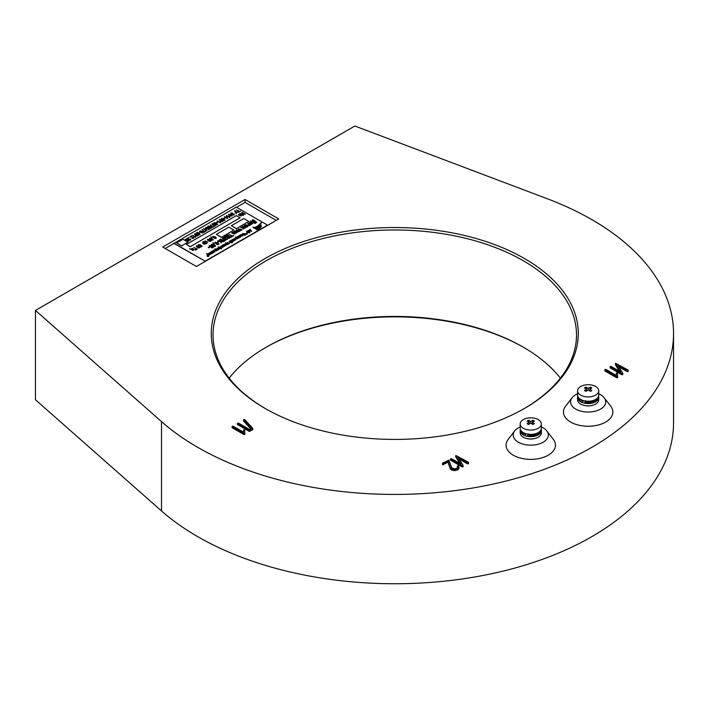 <?xml version="1.0" encoding="UTF-8"?>
<svg xmlns="http://www.w3.org/2000/svg" width="709" height="709" viewBox="0 0 709 709"><rect width="100%" height="100%" fill="white"/><g stroke="black" fill="none" stroke-linecap="round" stroke-linejoin="round"><path stroke-width="1.06" d="M591.377 405.566A8.818 5.096 180 0 1 584.934 405.566M533.983 438.703A8.818 5.096 180 0 1 527.54 438.703M265.015 408.393L265.015 408.393A183.498 105.942 180 0 1 265.015 258.563A183.498 105.942 180 0 1 524.527 258.563A183.498 105.942 180 0 1 524.527 408.393A183.498 105.942 180 0 1 265.015 408.393M523.898 408.747A181.734 104.923 0 0 0 576.506 334.914A181.734 104.923 0 0 0 523.277 260.726A181.734 104.923 0 0 0 325.227 237.976A181.734 104.923 0 0 0 213.037 334.914A181.734 104.923 0 0 0 265.645 408.747M229.167 378.136A181.734 104.923 180 0 1 266.265 347.162A181.734 104.923 180 0 1 523.277 347.162L523.277 347.171M523.898 347.525A183.498 105.942 0 0 0 265.645 347.525M520.176 426.942A17.574 10.148 0 0 0 514.725 430.904A17.574 10.148 0 0 0 518.341 442.212A17.574 10.148 0 0 0 540.728 443.4A17.574 10.148 0 0 0 546.807 430.904A17.574 10.148 0 0 0 543.191 427.873A17.574 10.148 0 0 0 541.348 426.942M514.725 430.904L508.211 439.305A24.7 14.26 0 0 0 513.298 455.213A24.7 14.26 0 0 0 544.769 456.871A24.7 14.26 0 0 0 553.312 439.305L546.807 430.904M577.569 393.814A17.574 10.148 0 0 0 572.11 397.767A17.574 10.148 0 0 0 575.726 409.084A17.574 10.148 0 0 0 598.121 410.263A17.574 10.148 0 0 0 604.192 397.767A17.574 10.148 0 0 0 600.576 394.736A17.574 10.148 0 0 0 598.742 393.814M572.11 397.767L565.605 406.168A24.7 14.26 0 0 0 570.692 422.077A24.7 14.26 0 0 0 602.163 423.743A24.7 14.26 0 0 0 610.706 406.168L604.192 397.767M197.643 447.29A278.779 160.952 0 0 0 501.458 482.173A278.779 160.952 0 0 0 673.55 333.478A278.779 160.952 0 0 0 591.9 219.666A278.779 160.952 0 0 0 547.445 198.804L354.846 126.025L35.45 310.427L161.51 421.625A278.779 160.952 0 0 0 197.643 447.29M35.45 310.427L35.45 399.752L161.51 510.941A278.779 160.952 0 0 0 197.643 536.607A278.779 160.952 0 0 0 501.458 571.498A278.779 160.952 0 0 0 673.55 422.794L673.55 333.478M243.825 434.484L232.224 427.784L232.003 426.375L233.066 426.153L243.524 432.189L243.542 429.982L244.632 429.734L244.88 434.227L243.825 434.484L243.825 433.332L232.224 426.632L232.224 427.784M243.719 419.533L244.738 419.622L252.732 428.28L252.626 429.858L249.134 431.356L237.409 424.452L237.409 423.3L238.463 423.078L249.577 429.494L251.438 428.422L243.63 419.95L243.63 421.102L250.747 428.821M442.673 463.137L448.868 460.114L451.775 467.984L454.584 468.879L456.88 468.277L457.739 467.116L457.287 465.973L458.36 465.76L458.953 467.479L457.81 468.711L454.655 469.526L451.42 468.871L450.206 467.479L447.964 461.054L442.655 463.633L442.655 464.785L447.964 462.206L450.206 468.631L451.42 470.023L454.655 470.679L457.81 469.863L458.953 468.631L459.024 467.071L458.953 468.631M457.562 467.665L457.287 465.973M455.905 455.497L468.321 462.197L468.348 462.693L467.488 462.676L457.987 457.199L463.048 465.326L462.924 466.912L462.011 466.859L450.428 460.035L450.428 458.883L451.491 458.661L460.965 464.129L455.816 455.949L455.816 457.101L459.822 463.473M468.321 462.197L468.348 463.846L468.321 463.349L468.348 463.846L467.488 463.828L459.104 458.998M616.626 377.711L605.025 371.02L604.812 369.602L605.867 369.389L616.325 375.424L616.343 373.218L617.433 372.969L617.681 377.463L616.626 377.711L616.626 376.559L605.025 369.868L605.025 371.02M615.598 363.3L628.023 369.992L628.05 370.497L627.19 370.479L617.69 364.993L622.741 373.12L622.617 374.707L621.713 374.662L610.13 367.838L610.13 366.686L611.185 366.464L620.659 371.933L615.509 363.752L615.509 364.905L619.524 371.277M628.023 369.992L628.05 371.649L628.023 371.144L628.05 371.649L627.19 371.631L618.806 366.792M278.743 218.948L245.057 199.495L162.707 247.042L196.393 266.487L278.743 218.948M523.277 347.162L523.277 347.162A181.734 104.923 180 0 1 560.376 378.136M276.244 220.384L245.057 202.375L245.057 199.495M245.057 202.375L236.567 207.276M173.935 243.152L205.131 261.16L267.515 225.143L236.319 207.134L165.206 248.478M622.741 373.12L621.713 373.51L621.713 374.662M621.713 373.51L610.343 366.943L610.343 368.095M627.19 370.479L627.19 371.631M617.681 376.311L617.512 377.711M617.512 376.559L616.626 376.559M463.048 465.326L462.011 465.707L462.011 466.859M462.011 465.707L450.64 459.14L450.64 460.292M467.488 462.676L467.488 463.828M443.515 463.615L443.515 464.776M447.964 461.054L447.964 462.206M450.206 467.479L450.206 468.631M451.42 468.871L451.42 470.023M454.655 469.526L454.655 470.679M457.81 468.711L457.81 469.863M457.287 466.07L457.287 467.125M252.732 428.28L249.134 430.203L249.134 431.356M249.134 430.203L237.621 423.565L237.621 424.718M250.011 430.212L250.011 431.364M244.88 433.075L244.711 434.475M244.711 433.323L243.825 433.332M253.716 228.006L253.468 227.509C255.781 227.518 258.466 225.808 261.515 222.396L261.515 222.537C259.352 226.056 256.755 227.873 253.716 228.006L254.513 228.085M252.971 226.995L253.716 227.864C256.755 227.731 259.352 225.905 261.515 222.396M261.293 225.028L256.162 228.927L254.983 228.44C256.667 228.608 258.767 227.465 261.293 225.028C259.272 227.598 257.234 228.847 255.187 228.759L254.513 228.006M261.346 226.463L261.346 226.614C259.716 228.697 258.147 229.725 256.649 229.698L256.507 229.282C257.721 229.37 259.334 228.44 261.346 226.463C259.716 228.555 258.147 229.583 256.649 229.556L256.153 228.883M190.411 239.739L190.624 238.898L190.73 240.085L190.624 239.039L190.73 240.085L189.019 240.032L188.293 238.171L186.671 238.676L188.381 237.55L189.356 239.704L190.411 239.739L190.251 239.066L190.411 239.881M193.486 237.958L193.708 237.116L193.814 238.304L193.708 237.258L193.814 238.304L192.104 238.259L191.377 236.398L189.755 236.903L191.457 235.769L192.44 237.923L193.486 237.958L193.335 237.285L193.486 238.109M195.533 237.311L192.29 235.291L195.161 236.567L195.702 236.106L195.533 237.311L192.29 235.291M195.161 236.709L195.329 236.035M198.21 235.468L196.996 236.07L195.427 235.468L194.647 234.032M194.647 233.881L197.137 234.342L197.926 235.787L195.427 235.326L194.647 233.881L194.363 234.342M206.027 231.161L204.316 232.144L202.154 229.592L204.272 231.586L206.027 231.161M207.125 230.469L203.988 229.592L204.36 229.237L203.572 228.777L204.688 229.042L205.814 228.395L206.815 230.655L203.988 229.45M204.236 229.308L203.572 228.777M217.672 222.316L216.298 222.679L217.3 221.952L217.672 222.316M220.384 222.963L217.131 220.951L220.003 222.218L220.543 221.766L220.384 222.963L217.131 220.951M220.003 222.36L220.171 221.695M223.051 221.128L221.846 221.731L220.277 221.128L219.489 219.684M219.489 219.542L221.979 219.994L222.768 221.438L220.277 220.986L219.489 219.542L219.205 220.003M225.001 218.088L223.627 218.452L224.629 217.725L225.001 218.088M227.89 218.487L224.753 217.61L225.125 217.246L224.336 216.794L225.462 217.051L226.579 216.405L227.89 218.487L224.753 217.459M225.001 217.317L224.336 216.794M232.658 212.992L231.24 213.143L231.373 213.834L232.694 213.737L232.969 214.614L233.864 214.65L234.2 213.932L234.2 214.845L231.045 214.029L230.912 212.948L232.658 212.992L231.24 213.285L231.373 213.985M233.031 213.976L232.969 214.756M234.2 213.932L234.2 214.987L234.2 214.074L234.2 214.987L232.614 214.942L231.045 214.18L230.912 212.948M238.525 212.301L235.361 211.885L236.194 213.639L234.59 210.821L235.406 210.883L235.087 211.539L238.525 212.301L235.494 212.062M236.549 213.436L236.194 213.79L234.59 210.821M235.406 210.883L235.087 211.681M240.688 211.052L238.605 212.248L239.11 211.53L236.274 209.891L239.438 211.335L240.688 211.052L238.525 212.345M238.986 211.601L236.274 209.891M245.394 214.091L241.025 213.755L243.506 215.181L243.054 215.447L239.846 213.595L244.206 213.932L241.734 212.505L242.186 212.248L245.394 214.242L241.37 213.95M243.506 215.181L243.054 215.589L239.846 213.595M243.861 213.879L241.734 212.505M194.514 249.665L192.183 248.699L191.306 249.205L192.972 250.552L189.808 248.682L190.686 249.187L192.183 248.318L194.514 249.665L192.183 248.85L191.43 249.284M193.309 250.366L189.516 248.85M193.761 247.406L197.297 249.063L195.347 249.905L196.588 249.036L193.761 247.406L196.464 249.116M199.973 247.414L198.759 248.017L197.191 247.414L196.411 245.979M196.411 245.828L198.901 246.289L199.69 247.733L197.191 247.273L196.411 245.828L196.127 246.289M213.232 239.722L211.406 240.2L212.744 239.412L212 238.809L211.769 239.412L209.953 239.261L209.678 238.171L212.133 238.552L212.93 240.085L211.406 240.059M212.647 240.014L212 238.951L211.769 239.553L209.953 239.412L209.678 238.313M209.678 238.171L209.394 238.649M236.319 228.741L248.797 221.394L243.807 218.514L231.329 225.719L236.319 228.741L248.797 221.394M209.749 247.211L208.242 247.609L209.341 246.829L209.749 247.211M213.365 247.202L213.037 247.751L211.353 247.716L212.824 246.865L212 246.2L211.752 246.865L209.758 246.705L209.447 245.5L212.151 245.926L213.037 247.609L211.353 247.574M212.709 247.512L212 246.342L211.752 247.007L209.758 246.847L209.447 245.642M209.447 245.5L209.137 246.014M213.506 243.214L214.189 243.4L213.329 243.471L213.001 242.708L213.506 243.355M219.054 243.958L217.725 244.614L215.997 243.949L215.128 242.363M215.128 242.221L217.876 242.726L218.744 244.313L215.997 243.807L215.128 242.221L214.827 242.717M228.883 234.333L232.366 235.92L233.74 235.601L231.444 237.063L231.037 236.682L231.994 236.132L228.883 234.333L231.87 236.203M234.183 232.056L233.642 233.483L234.768 233.527L235.291 232.747L235.078 233.766L231.542 232.8L234.183 232.056L233.642 233.633M235.291 232.747L235.078 233.917L235.291 232.889L235.078 233.917L233.279 233.837L231.542 232.8M238.454 228.812L242.07 229.681L240.324 230.833L239.961 230.469L240.652 230.079L238.454 228.812L240.528 230.15M241.884 226.827L244.818 228.236L243.347 227.819L243.4 229.06L242.895 227.793L240.741 227.633L243.125 227.536L241.884 226.827L242.965 227.589M243.471 228.369L243.4 229.06M243.116 228.794L242.895 227.943L241.964 227.881M243.116 228.653L242.895 227.943M247.104 226.774L244.818 225.879L245.367 227.775L242.797 226.295L245.084 227.19L244.144 225.524L244.543 225.294L247.104 226.774L246.741 227.128L244.942 226.091M245.757 227.554L245.367 227.926L242.797 226.295M244.968 227.128L244.144 225.524M249.391 225.453L247.273 225.196L246.865 225.577L247.654 226.455L245.456 224.762L249.391 225.453L246.865 225.728M248.017 226.242L247.654 226.596L245.092 224.975M247.654 223.495L251.27 224.372L249.533 225.515L249.16 225.161L249.852 224.762L247.654 223.495L249.728 224.833M251.527 222.032L250.995 223.468L252.112 223.512L252.643 222.732L252.431 223.752L248.886 222.786L251.527 222.032L250.995 223.61M252.643 222.732L252.431 223.893L252.643 222.874L252.431 223.893L250.623 223.822L248.886 222.786M208.233 256.561L207.125 256.02L208.233 256.561M208.659 256.312L207.56 255.772L208.659 256.312M209.527 254.868L207.276 255.107L206.966 254.15L207.604 254.061L206.7 253.538L209.527 254.868L209.075 255.16M209.022 254.841L208.88 255.417L209.022 254.983L207.276 255.249L206.966 254.15M207.338 254.052L206.7 253.538M210.024 252.422L212.656 253.06L211.388 253.928L211.628 253.343L210.024 252.422L211.504 253.414M212.851 251.358L212.461 252.404L213.657 251.863L213.498 252.608L210.928 251.908L212.851 251.358L212.461 252.546M213.657 251.863L213.498 252.75L213.657 252.005L213.498 252.75L210.928 251.908M218.62 248.54L218.868 249.657L218.62 248.682L218.868 249.657L217.202 249.524L216.936 248.398L218.62 248.54L218.868 249.515L217.202 249.373L216.936 248.398M228.236 244.064L225.994 244.304L225.675 243.347L226.313 243.258L225.409 242.735L228.236 244.064L227.784 244.357M227.74 244.038L227.598 244.614L225.994 244.445L225.675 243.347M226.047 243.249L225.409 242.735M238.481 236.558L238.091 237.604L239.287 237.063L239.137 237.807L236.558 237.107L238.481 236.558L238.091 237.745M239.287 237.063L239.137 237.949L239.287 237.205L239.137 237.949L236.558 237.107M243.072 233.793L242.753 234.635L242.762 233.483L245.048 233.704L245.367 235.016L243.781 235.193L245.084 234.839L244.782 233.855L243.072 233.651L243.09 234.519M245.731 234.573L245.367 235.158M245.084 234.98L244.782 233.997M246.945 234.209L245.846 233.669L246.945 234.209M247.379 233.961L246.271 233.421L247.379 233.961M249.869 232.171L249.497 232.782L247.157 232.605L246.502 231.923L246.865 231.258L246.502 231.781L248.026 230.912L249.16 231.267L249.497 232.632L247.157 232.463L246.502 231.781L246.865 231.116M251.792 231.276L248.15 230.558L250.312 230.053L250.047 229.317L251.792 231.276L248.15 230.416M250.224 230.097L249.763 229.477M242.141 234.449L241.751 235.485L242.957 234.954L242.797 235.698L240.227 234.989L242.141 234.449L241.751 235.636M242.957 234.954L242.797 235.84L242.957 235.096L242.797 235.84L240.227 234.989M241.822 236.221L239.509 235.822L240.599 236.921L240.191 237.161L238.321 236.088L240.121 236.815L239.279 235.53L241.255 236.203L239.952 235.14L241.822 236.221L239.722 236.044M240.599 236.921L240.191 237.302L238.321 236.088M239.784 236.62L239.004 235.689M240.652 236L239.686 235.299M238.162 238.33L235.911 238.57L235.592 237.621L236.239 237.533L235.326 237.01L238.162 238.33L237.701 238.623M237.657 238.313L237.515 238.889L237.657 238.454L235.911 238.72L235.592 237.621M235.973 237.524L235.326 237.01M234.307 238.818L234.094 239.438L234.041 238.516L235.698 238.676L235.964 239.642L234.759 239.784L235.698 239.482L235.432 238.836L234.307 238.676L234.395 239.305M235.698 238.827L235.964 239.784L235.698 238.827M235.698 239.624L235.432 238.977M232.933 239.199L235.06 240.262L233.997 239.961L234.032 240.865L233.669 239.908L232.1 239.819L233.828 239.722L232.933 239.199L233.651 239.757M234.085 240.36L234.032 240.865M233.828 240.67L232.986 240.005M233.828 240.528L233.669 240.05M233.766 240.874L232.1 240.218L232.499 241.601L230.638 240.528L232.295 241.175L231.896 239.793L233.5 241.166L232.224 240.431M232.782 241.432L230.638 240.528M232.18 241.104L231.613 239.961M232.1 241.831L230.434 241.184L230.833 242.558L228.972 241.485L230.629 242.141L230.239 240.759L231.834 242.132L230.558 241.397M231.125 242.398L228.972 241.485M230.514 242.07L229.946 240.918M231.94 242.602L232.596 242.496L231.932 242.877M227.102 242.558L229.734 243.196L228.475 244.073L228.706 243.488L227.102 242.558L228.582 243.559M225.302 244.171L224.913 245.217L226.109 244.676L225.949 245.42L223.379 244.711L225.302 244.171L224.913 245.358M226.109 244.676L225.949 245.562L226.109 244.818L225.949 245.562L223.379 244.711M224.975 245.943L223.246 246.058L223.743 246.652L221.882 245.58L222.98 245.908L223.681 245.5L223.113 244.871L224.975 245.943L223.37 246.129M224.009 246.502L221.882 245.58M223.557 245.571L222.848 245.022M221.128 246.431L220.916 247.051L220.862 246.129L222.511 246.289L222.786 247.246L221.58 247.397L222.52 247.095L222.254 246.448L221.128 246.28L221.217 246.918M222.511 246.44L222.786 247.397L222.511 246.44M222.52 247.237L222.254 246.59M221.678 248.655L218.824 248.425L218.443 247.521L219.028 247.432L218.15 246.927L221.031 247.166L221.385 248.053L220.783 248.141L221.678 248.797L220.534 248.442M220.517 248.292L220.366 248.788L218.824 248.567L218.443 247.521M218.78 247.432L218.15 246.927M221.031 247.166L221.385 248.203L221.031 247.308L221.385 248.203L220.783 248.283M217.814 250.073L215.571 250.321L215.252 249.364L215.899 249.276L214.987 248.753L217.814 250.073L217.362 250.374M217.317 250.055L217.176 250.632L217.317 250.197L215.571 250.463L215.252 249.364M215.633 249.267L214.987 248.753M216.183 251.021L213.87 250.623L214.969 251.722L214.552 251.961L212.691 250.889L214.49 251.615L213.648 250.33L215.625 251.004L214.322 249.94L216.183 251.021L214.091 250.844M214.969 251.722L214.552 252.103L212.691 250.889M214.153 251.42L213.374 250.49M215.013 250.791L214.056 250.1M210.325 253.326L210.573 254.442L210.325 253.468L210.573 254.442L208.916 254.309L208.65 253.184L210.325 253.326L210.573 254.301L208.916 254.168L208.65 253.184M256.72 222.334L254.974 223.486L250.357 221.128L251.544 221.252L253.423 220.162L252.962 219.48L256.72 222.334L254.974 223.335L250.357 220.986M253.299 220.242L252.599 219.693M239.58 230.939L239.208 231.533L236.921 231.347L236.549 230M236.549 229.849L238.862 230.053L239.208 231.382L236.921 231.205L236.549 229.849L236.177 230.443M234.839 230.895L237.763 232.313L236.301 231.887L236.345 233.128L235.849 231.87L233.695 231.701L236.07 231.613L234.839 230.895L235.911 231.666M236.416 232.437L236.345 233.128M236.07 232.871L235.849 232.011L234.909 231.949M236.07 232.72L235.849 232.011M230.762 237.32L229.025 238.463L224.398 236.115L225.586 236.239L227.465 235.149L227.004 234.466L230.762 237.32L229.025 238.321L224.398 235.973M227.341 235.22L226.641 234.679M225.976 237.196L224.212 237.453L224.15 238.206L225.684 238.029L225.887 239.048L227.022 239.057L227.341 238.038L227.438 239.287L223.805 238.428L223.822 237.205L225.976 237.196L224.212 237.595L224.15 238.348M227.341 238.038L227.438 239.438L227.341 238.18L227.438 239.438L225.542 239.42L223.805 238.57L223.822 237.205M223.051 238.18L225.728 240.227L223.849 241.45L220.322 239.42L220.694 239.066L223.805 240.856L224.948 240.2L223.14 239.155L222.706 237.896L223.246 238.942M224.824 240.271L222.351 238.197M219.32 239.855L223.211 241.822L221.288 241.14L221.19 242.983L220.579 241.149L217.628 240.98L220.871 240.75L219.32 239.855L220.738 240.821M221.35 241.937L221.19 242.983M220.951 242.655L220.579 241.29L219.329 241.273M220.951 242.513L220.579 241.29M218.948 241.902L217.441 242.301L218.54 241.521L218.948 241.902M215.607 245.908L215.279 246.457L213.595 246.422L215.066 245.562L214.242 244.906L213.994 245.571L212 245.411L211.69 244.206L214.402 244.623L215.279 246.315L213.595 246.28M214.951 246.218L214.242 245.048L213.994 245.713L212 245.553L211.69 244.348M211.69 244.206L211.379 244.72M221.35 237.391L233.828 230.035L228.83 227.155L216.36 234.36L221.35 237.391L233.828 230.035M216.369 237.949L215.155 238.552L213.586 237.949L212.806 236.514M212.806 236.363L215.297 236.824L216.085 238.268L213.586 237.807L212.806 236.363L212.523 236.824M211.326 237.267L211.947 237.435L211.167 237.515L210.865 236.815L211.326 237.409M211.193 240.9L209.368 241.379L210.706 240.581L209.961 239.979L209.731 240.59L207.914 240.44L207.64 239.35L210.094 239.731L210.892 241.264L209.368 241.228M210.6 241.193L209.961 240.129L209.731 240.732L207.914 240.59L207.64 239.491M207.64 239.35L207.356 239.828M205.078 240.874L207.746 242.168L206.416 241.787L206.452 242.912L206 241.751L204.041 241.618L206.204 241.521L205.078 240.874L206.044 241.574M206.523 242.292L206.452 242.912M206.204 242.673L206 241.902L205.149 241.849M206.204 242.531L206 241.902M206.957 243.488L204.272 244.251L202.739 243.453L202.765 242.212L203.749 241.636L206.957 243.488L204.272 244.109L202.739 243.311L202.765 242.212M200.213 244.694L198.804 244.827L199.043 245.598L200.292 245.704L200.815 245.092L202.207 246.183L200.922 246.927L201.56 246.129L200.886 245.598L198.724 245.801L198.467 244.64L200.213 244.694L198.804 244.977L199.043 245.739M202.207 246.183L200.922 247.069L200.55 246.705M201.453 246.191L198.724 245.943L198.467 244.782M198.467 244.64L198.148 245.154M241.317 214.774L241.361 215.855L241.317 214.916L241.361 215.855L239.722 215.802L239.651 214.703L241.317 214.774L241.361 215.713L239.722 215.66L239.651 214.703M240.138 214.286L238.286 214.924L239.766 213.932L240.138 214.286M190.154 246.75L240.059 217.796L236.319 215.633L186.414 244.445L190.154 246.75L240.059 217.796M231.976 216.13L228.83 215.252L229.202 214.889L228.413 214.437L229.539 214.703L230.655 214.047L231.976 216.13L228.83 215.111M229.078 214.96L228.413 214.437M229.743 217.557L226.499 215.545L229.37 216.812L229.911 216.36L229.743 217.557L226.499 215.545M229.37 216.954L229.539 216.289M225.09 219.95L223.884 220.552L222.316 219.95L221.527 218.505M221.527 218.363L224.017 218.824L224.815 220.26L222.316 219.808L221.527 218.363L221.252 218.824M217.769 224.177L216.555 224.78L214.987 224.177L214.207 222.732M214.207 222.591L216.697 223.051L217.486 224.496L214.987 224.035L214.207 222.591L213.923 223.051M213.932 223.805L212.523 223.947L212.753 224.718L214.535 224.204L215.926 225.294L214.641 226.038L215.27 225.24L214.605 224.718L212.443 224.913L212.186 223.752L213.932 223.805L212.523 224.088L212.753 224.859M215.926 225.294L214.641 226.189L214.26 225.825M215.173 225.302L212.443 225.063L212.186 223.902M212.186 223.752L211.867 224.266M214.18 226.446L212.47 227.429L210.307 224.886L212.434 226.88L214.18 226.446M209.855 226.162L208.446 226.295L208.676 227.066L209.935 227.172L210.458 226.561L211.849 227.651L210.555 228.395L211.193 227.598L210.529 227.066L208.366 227.27L208.109 226.109L209.855 226.162L208.446 226.446L208.676 227.208M211.849 227.651L210.555 228.537L210.183 228.183M211.087 227.66L208.366 227.412L208.109 226.251M208.109 226.109L207.79 226.623M207.817 227.341L206.408 227.474L206.638 228.245L208.419 227.74L209.811 228.83L208.517 229.574L209.155 228.777L208.49 228.245L206.328 228.449L206.071 227.288L207.817 227.341L206.408 227.624L206.638 228.387M209.811 228.83L208.517 229.716L208.145 229.353M209.049 228.83L206.328 228.59L206.071 227.429M206.071 227.288L205.752 227.802M203.439 232.41L201.613 232.889L202.951 232.1L202.207 231.497L201.976 232.1L200.16 231.949L199.885 230.859L202.34 231.24L203.137 232.774L201.613 232.747M202.845 232.703L202.207 231.639L201.976 232.242L200.16 232.1L199.885 231.001M199.885 230.859L199.601 231.338M200.16 232.428L198.786 232.791L200.16 232.428M199.61 234.431L199.823 233.589L199.929 234.776L199.823 233.731L199.929 234.776L198.219 234.723L197.492 232.862L195.87 233.367L197.572 232.242L198.555 234.395L199.61 234.431L199.451 233.748L199.61 234.573M189.011 240.776L187.805 241.379L186.237 240.776L185.448 239.341M185.448 239.19L187.938 239.651L188.727 241.095L186.237 240.635L185.448 239.19L185.164 239.651M181.655 245.899L187.894 242.15L182.895 239.27L176.665 242.877L181.655 245.899L187.894 242.15M173.935 243.435L205.131 261.16M250.525 230.274L249.798 230.691L251.394 231.196L250.525 230.274L249.967 230.744M251.021 230.842L250.525 230.416M249.878 232.242L249.497 232.782M249.196 232.463L248.894 231.418L247.166 231.285L247.432 232.313L249.196 232.463L248.894 231.418L247.166 231.435L247.432 232.455M247.166 231.435L247.432 232.313M249.196 232.605L248.894 231.568M247.379 233.819L246.714 233.881M246.714 233.74L246.271 233.421M246.945 234.067L246.28 234.13M245.084 234.839L244.782 233.855L243.072 233.651L242.753 234.493L242.762 233.483M245.739 234.644L243.781 235.042M240.812 234.945L241.095 234.449M241.485 235.335L241.893 234.608L241.29 234.644L241.485 235.335M241.804 235.14L241.29 234.644L241.379 235.273M241.29 234.785L241.379 235.415M237.152 237.063L237.426 236.567M237.825 237.453L238.233 236.726L237.63 236.753L237.825 237.453M238.135 237.258L237.63 236.753L237.719 237.382M237.63 236.895L237.719 237.533M237.285 238.57L235.884 237.763L237.285 238.57L236.983 237.914L235.884 237.905L236.168 238.561M235.884 237.905L236.168 238.41M237.285 238.711L236.983 238.064M235.698 239.482L234.307 238.676L234.094 239.296L234.041 238.516M235.698 238.676L235.964 239.642L234.759 239.642M232.986 239.864L232.1 239.677M233.837 240.36L233.669 239.908M235.06 240.121L233.997 239.81L234.067 240.697L233.997 239.961M232.596 242.354L231.737 242.85L231.701 242.327M229.734 243.196L228.475 244.073M227.359 244.295L225.958 243.497L227.359 244.295L227.066 243.648L225.958 243.639L226.242 244.286M225.958 243.639L226.242 244.144M227.359 244.445L227.066 243.79M223.964 244.667L224.248 244.171M224.647 245.057L225.045 244.33L224.452 244.366L224.647 245.057M224.957 244.871L224.452 244.366L224.531 244.995M224.452 244.508L224.531 245.137M222.52 247.095L221.128 246.28L220.916 246.909L220.862 246.129M222.511 246.289L222.786 247.246L221.58 247.255M220.144 248.469L218.753 247.654L220.144 248.469L218.753 247.796L219.099 248.425M218.753 247.796L219.099 248.283M221.093 247.92L219.675 247.122L221.093 247.92L220.747 247.308L219.675 247.264L220.02 247.849M220.144 248.611L219.755 247.99M221.093 248.061L220.747 247.459M218.602 249.355L218.354 248.691L217.193 248.558L217.45 249.213L218.602 249.355L218.354 248.691L217.193 248.699L217.45 249.355M217.193 248.699L217.45 249.213M218.602 249.497L218.354 248.841M216.936 250.312L215.536 249.506L216.936 250.312L216.644 249.665L215.536 249.657L215.828 250.304M215.536 249.657L215.828 250.153M216.936 250.463L216.644 249.807M211.512 251.863L211.796 251.367M212.195 252.253L212.594 251.518L212 251.553L212.195 252.253M212.505 252.058L212 251.553L212.08 252.182M212 251.695L212.08 252.333M212.656 253.06L211.388 253.928M210.316 254.141L210.059 253.476L208.907 253.343L209.164 253.999L210.316 254.141L210.059 253.476L208.907 253.485L209.164 254.141M208.907 253.485L209.164 253.999M210.316 254.283L210.059 253.627M208.65 255.098L207.25 254.292L208.65 255.098L208.349 254.451L207.25 254.442L207.533 255.089M207.25 254.442L207.533 254.939M208.65 255.249L208.349 254.593M208.659 256.171L207.994 256.241M208.233 256.419L207.56 256.49M252.227 221.332L254.93 222.892L255.94 222.307L253.6 220.534L252.227 221.332M255.816 222.378L253.6 220.676L252.36 221.403M249.701 222.723L250.082 222.041M250.632 223.255L251.181 222.263L250.357 222.307L250.632 223.255M251.057 222.945L251.181 222.404L250.357 222.307L250.472 223.167M250.357 222.449L250.472 223.317M251.27 224.372L249.533 225.515M241.964 227.74L240.741 227.483M243.134 228.422L242.895 227.793M244.818 228.094L243.347 227.669L243.444 228.883L243.347 227.819M242.07 229.681L240.324 230.833M239.589 231.01L239.208 231.533M238.853 231.169L238.499 230.265L236.912 230.071L237.267 230.974L238.853 231.169L238.499 230.265L236.912 230.212L237.267 231.116M236.912 230.212L237.267 230.974M238.853 231.311L238.499 230.407M234.909 231.808L233.695 231.559M236.088 232.49L235.849 231.87M237.763 232.162L236.301 231.746L236.398 232.951L236.301 231.887M232.348 232.738L232.738 232.056M233.279 233.279L233.837 232.277L233.013 232.322L233.279 233.279M233.713 232.96L233.837 232.419L233.013 232.322L233.128 233.19M233.013 232.463L233.128 233.332M233.74 235.601L231.444 237.063M226.277 236.319L228.98 237.869L229.982 237.293L227.651 235.521L226.277 236.319M229.858 237.364L227.651 235.663L226.401 236.389M224.15 238.206L224.212 237.595M225.728 240.227L223.849 241.45M223.849 241.308L220.322 239.27M219.329 241.131L217.628 240.83M220.871 241.902L220.579 241.149M223.211 241.68L221.288 240.989L221.35 242.762L221.288 241.14M218.948 241.76L217.849 242.54M218.39 244.233L217.512 243.081L215.483 242.584L216.369 243.595L218.39 244.091L217.512 242.939L215.332 242.664M214.189 243.4L213.001 242.708M215.607 245.979L215.279 246.457M213.701 245.314L213.524 244.543L212.08 244.401L212.354 245.19L213.701 245.314L213.524 244.543L212.08 244.552L212.354 245.332M212.08 244.552L212.354 245.19M213.701 245.465L213.524 244.685M213.365 247.273L213.037 247.751M211.459 246.608L211.282 245.837L209.837 245.704L210.112 246.484L211.459 246.608L211.282 245.837L209.837 245.846L210.112 246.626M209.837 245.846L210.112 246.484M211.459 246.759L211.282 245.988M209.749 247.069L208.65 247.849M231.329 225.719L236.319 228.599M216.36 234.36L221.35 237.24M215.766 238.206L214.969 237.161L213.125 236.709L215.766 238.064L214.969 237.019L212.984 236.771M211.947 237.435L210.865 236.815M211.504 239.181L211.344 238.481L210.024 238.348L210.281 239.066L211.504 239.181L211.344 238.481L210.024 238.499L210.281 239.208M210.024 238.499L210.281 239.066M211.504 239.323L211.344 238.623M209.465 240.36L209.306 239.66L207.985 239.527L208.242 240.245L209.465 240.36L209.306 239.66L207.985 239.677L208.242 240.386M207.985 239.677L208.242 240.245M209.465 240.502L209.306 239.802M205.149 241.698L204.041 241.468M206.213 242.318L206 241.751M207.746 242.026L206.416 241.636L206.505 242.744L206.416 241.787M205.291 242.912L204.555 243.887L206.248 243.462L205.291 242.912L204.555 244.029M203.793 242.053L202.845 242.638L203.066 243.116L204.919 242.7L203.793 242.053L203.066 243.267M206.124 243.542L205.291 243.054M204.795 242.77L203.793 242.194M199.043 245.598L198.804 244.977M199.371 247.671L198.573 246.626L196.73 246.174L199.371 247.53L198.573 246.484L196.588 246.236M197.297 249.063L195.719 250.117M241.087 215.536L239.934 214.88L241.087 215.536L239.934 215.022L240.129 215.563M241.087 215.687L240.883 215.146M240.138 214.145L238.658 215.137M186.414 244.445L190.154 246.608M232.969 214.614L232.977 214.153M231.373 213.834L231.24 213.285M230.709 214.455L229.911 214.916L231.356 215.749L230.709 214.455L230.035 214.987M231.258 215.696L230.709 214.605M229.743 217.415L229.911 216.36L229.964 217.433M229.37 216.812L229.539 216.139M226.632 216.812L225.834 217.273L227.279 218.106L226.632 216.812L225.958 217.344M227.181 218.044L226.632 216.954M225.001 217.947L224 218.664M224.487 220.207L223.69 219.161L221.846 218.709L224.487 220.065L223.69 219.01L221.713 218.771M222.449 221.385L221.651 220.331L219.808 219.879L220.605 220.791L222.449 221.243L221.651 220.189L219.675 219.95M220.384 222.821L220.543 221.766L220.596 222.839M220.003 222.218L220.171 221.545M217.672 222.174L216.679 222.892M217.167 224.434L216.369 223.388L214.526 222.936L217.167 224.292L216.369 223.238L214.384 222.998M212.753 224.718L212.523 224.088M214.18 226.304L212.168 227.261M212.168 227.11L210.307 224.886M208.676 227.066L208.446 226.446M206.638 228.245L206.408 227.624M205.858 228.803L205.069 229.264L206.514 230.097L205.858 228.803L205.193 229.335M206.416 230.035L205.858 228.945M206.027 231.01L204.015 231.967M204.015 231.825L202.154 229.592M201.71 231.87L201.551 231.169L200.23 231.045L200.479 231.754L201.71 231.87L201.551 231.169L200.23 231.187L200.479 231.896M200.23 231.187L200.479 231.754M201.71 232.011L201.551 231.311M200.16 232.286L199.158 233.004M199.823 233.589L199.929 234.626L198.219 234.582L197.492 232.862M197.492 232.72L196.242 233.58M197.607 235.725L196.81 234.679L194.966 234.227L197.607 235.583L196.81 234.537L194.824 234.289M195.533 237.161L195.702 236.106L195.755 237.187M195.161 236.567L195.329 235.893M193.708 237.116L193.814 238.162L192.104 238.109L191.377 236.398M191.377 236.248L190.127 237.116M190.624 238.898L190.73 239.943L189.019 239.89L188.293 238.171M188.293 238.029L187.043 238.898M188.408 241.033L187.61 239.988L185.767 239.536L188.408 240.892L187.61 239.846L185.634 239.598M176.665 242.877L181.655 245.757M577.746 396.331A10.591 6.115 0 0 0 577.569 397.439A10.591 6.115 0 0 0 584.101 403.084A10.591 6.115 0 0 0 595.64 401.764A10.591 6.115 0 0 0 598.742 397.439A10.591 6.115 0 0 0 598.564 396.331M577.569 397.439L577.569 399.743A10.591 6.115 0 0 0 584.101 405.388A10.591 6.115 0 0 0 595.64 404.068A10.591 6.115 0 0 0 598.742 399.743L598.742 397.439M520.353 429.468A10.591 6.115 0 0 0 520.176 430.576A10.591 6.115 0 0 0 526.707 436.221A10.591 6.115 0 0 0 538.246 434.901A10.591 6.115 0 0 0 541.348 430.576A10.591 6.115 0 0 0 541.171 429.468M520.176 430.576L520.176 432.88A10.591 6.115 0 0 0 526.707 438.525A10.591 6.115 0 0 0 538.246 437.205A10.591 6.115 0 0 0 541.348 432.88L541.348 430.576M598.352 396.783A10.413 6.009 180 0 1 585.288 401.347L584.836 402.703A10.413 6.009 0 0 0 598.564 397.005L598.564 396.251M582.435 402.233C579.093 400.603 577.525 398.866 577.746 397.005A10.413 6.009 0 0 0 582.452 402.038L583.604 400.656M582.541 402.136L582.86 400.745A10.413 6.009 180 0 1 577.959 396.783M585.288 401.347L585.634 400.656M584.907 402.827L584.907 402.827A9.882 5.707 180 0 0 595.321 401.365M540.958 429.911A10.413 6.009 180 0 1 527.904 434.484L527.443 435.84A10.413 6.009 0 0 0 541.171 430.141L541.171 429.379M525.041 435.361C521.7 433.74 520.131 432.003 520.353 430.141A10.413 6.009 0 0 0 525.059 435.175L526.211 433.793M525.147 435.273L525.466 433.881A10.413 6.009 180 0 1 520.566 429.911M527.904 434.484L528.24 433.784M527.514 435.964L527.514 435.964A9.882 5.707 180 0 0 537.936 434.502M577.569 390.81L577.569 395.135A10.591 6.115 0 0 0 580.671 399.459A10.591 6.115 0 0 0 592.21 400.78A10.591 6.115 0 0 0 598.742 395.135L598.742 390.81A10.591 6.115 0 0 0 595.64 386.494A10.591 6.115 0 0 0 584.101 385.164A10.591 6.115 0 0 0 577.569 390.81A10.591 6.115 0 0 0 580.671 395.135A10.591 6.115 0 0 0 592.21 396.464A10.591 6.115 0 0 0 598.742 390.81M588.151 388.346L590.349 387.096L591.847 387.956L589.649 389.214L591.847 390.491L590.349 391.35L588.151 390.074L588.151 388.346L585.962 387.096L584.464 387.956L586.653 389.214L584.464 390.491L585.962 391.35L588.151 390.074M589.649 390.907L589.649 389.214M586.653 390.907L586.653 389.214M586.937 390.739L586.653 389.693M586.503 389.108L585.962 387.096M589.374 390.739L589.649 389.693M589.808 389.108L590.349 387.096M520.176 423.947L520.176 428.271A10.591 6.115 0 0 0 523.277 432.596A10.591 6.115 0 0 0 534.816 433.917A10.591 6.115 0 0 0 541.348 428.271L541.348 423.947A10.591 6.115 0 0 0 538.246 419.631A10.591 6.115 0 0 0 526.707 418.301A10.591 6.115 0 0 0 520.176 423.947A10.591 6.115 0 0 0 523.277 428.271A10.591 6.115 0 0 0 534.816 429.592A10.591 6.115 0 0 0 541.348 423.947M530.766 421.483L532.955 420.224L534.453 421.093L532.264 422.351L534.453 423.619L532.955 424.487L530.766 423.211L530.766 421.483L528.568 420.224L527.071 421.093L529.269 422.351L527.071 423.619L528.568 424.487L530.766 423.211M532.264 424.035L532.264 422.351M529.269 424.035L529.269 422.351M529.543 423.867L529.269 422.83M529.109 422.245L528.568 420.224M531.98 423.867L532.264 422.83M532.415 422.245L532.955 420.224M161.51 421.625L161.51 510.941M622.794 374.449L622.794 373.297M628.192 371.427L628.192 370.275M615.439 364.692L615.439 363.54M463.101 466.655L463.101 465.503M468.489 463.624L468.489 462.472M455.736 456.888L455.736 455.736M442.478 464.537L442.478 463.385M457.278 467.178L457.278 466.026M252.821 429.619L252.821 428.466M243.542 420.916L243.542 419.763M577.746 397.005L577.746 396.251M598.564 397.005L595.206 401.613L584.81 402.916M520.353 430.141L520.353 429.379M541.171 430.141L537.812 434.75L527.425 436.053"/></g></svg>
